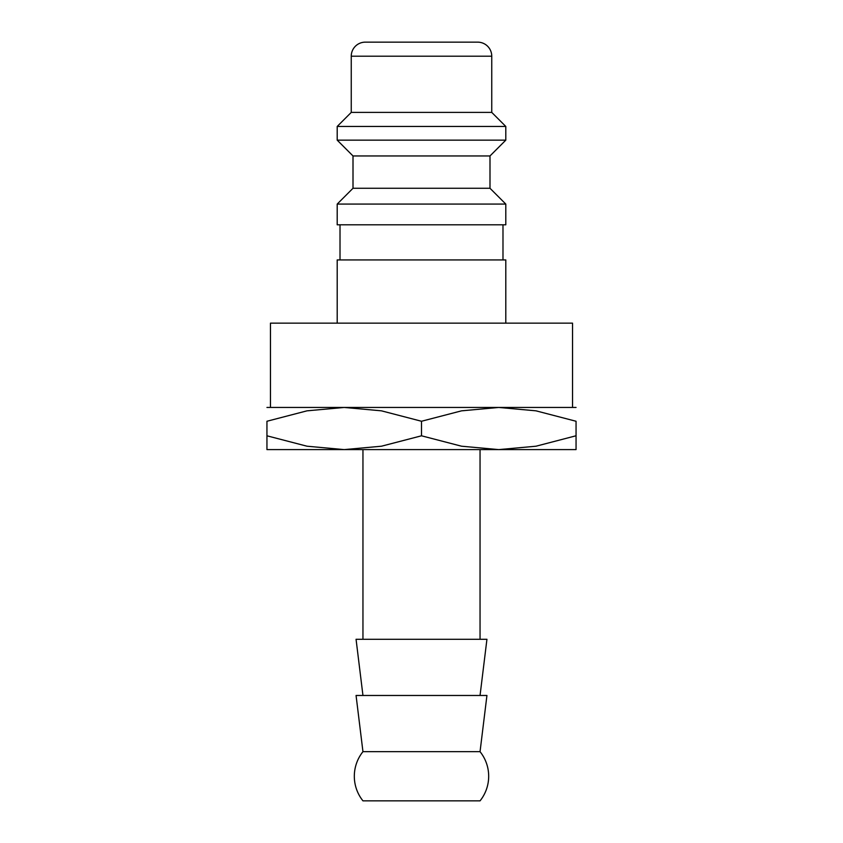 <?xml version="1.0" encoding="UTF-8"?>
<svg xmlns="http://www.w3.org/2000/svg" width="843" height="843" viewBox="0 0 843 843"><rect width="100%" height="100%" fill="white"/><g stroke="black" fill="none" stroke-linecap="round" stroke-linejoin="round"><path stroke-width="1.26" d="M505.8 323.154L505.8 259.929L337.2 259.929L337.2 323.154M421.5 204.08L337.2 204.08L337.2 224.796L505.8 224.796L505.8 204.08L421.5 204.08M353.006 188.274L353.006 155.955L489.994 155.955L489.994 188.274L353.006 188.274L337.2 204.08M491.754 56.196L351.246 56.196A14.046 14.046 0 0 1 365.304 42.15L477.696 42.15A14.046 14.046 0 0 1 491.754 56.196L491.754 112.404L505.8 126.45L505.8 140.149L337.2 140.149L353.006 155.955M505.8 126.45L337.2 126.45L337.2 140.149M491.754 112.404L351.246 112.404L337.2 126.45M270.466 407.454L270.466 323.154L572.534 323.154L572.534 407.454M480.046 751.671A39.336 39.336 0 0 1 480.046 800.85L362.954 800.85A39.336 39.336 0 0 1 362.954 751.671L356.062 695.475L486.938 695.475L480.046 751.671L362.954 751.671M480.046 695.475L486.938 639.279L356.062 639.279L362.954 695.475M576.054 449.604L498.771 449.604L461.553 446.21L421.5 435.799L381.447 446.21L344.229 449.604L266.946 449.604M576.054 407.454L498.771 407.454L536 410.836L576.054 421.258L576.054 435.799C576.054 454.282 576.054 454.282 576.054 435.768L536 446.21L498.771 449.604L344.229 449.604L307 446.21L266.946 435.799C266.946 454.282 266.946 454.282 266.946 435.768L266.946 421.258L307 410.836L344.229 407.454L381.447 410.836L421.5 421.258L461.553 410.836L498.771 407.454L266.946 407.454M576.054 421.279C576.054 402.775 576.054 402.775 576.054 421.279M266.946 421.279C266.946 402.775 266.946 402.775 266.946 421.279M421.5 421.258L421.5 435.799M340.014 224.796L340.014 259.929M351.246 56.196L351.246 112.404M362.954 449.604L362.954 639.279M480.046 449.604L480.046 639.279M489.994 155.955L505.8 140.149M489.994 188.274L505.8 204.08M502.986 224.796L502.986 259.929"/></g></svg>
